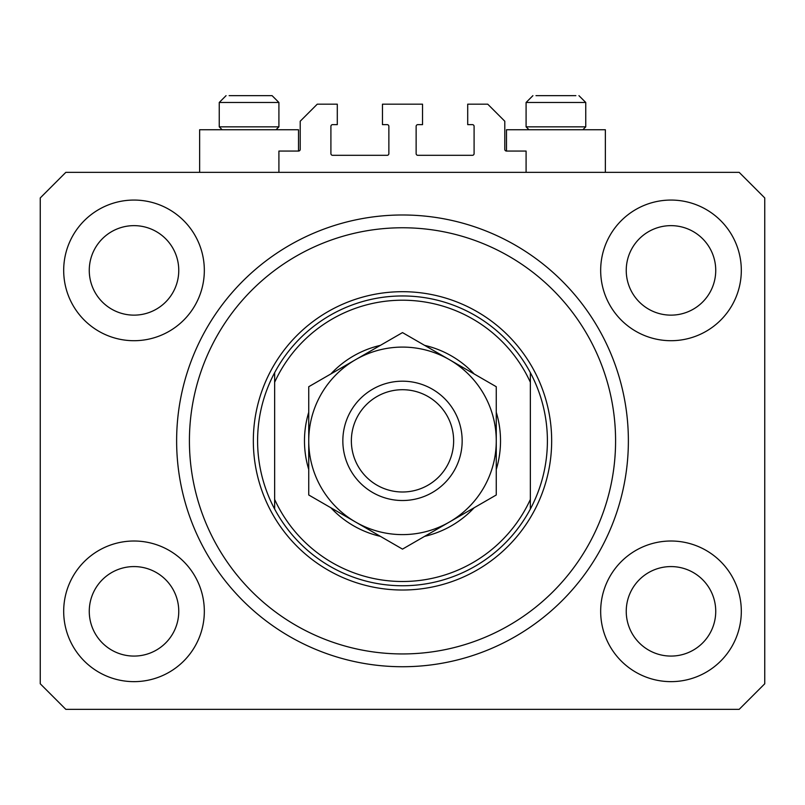 <?xml version="1.0" encoding="UTF-8"?>
<svg xmlns="http://www.w3.org/2000/svg" width="805" height="805" viewBox="0 0 805 805"><rect width="100%" height="100%" fill="white"/><g stroke="black" fill="none" stroke-linecap="round" stroke-linejoin="round"><path stroke-width="1.21" d="M526.088 172.361L526.088 151.058L506.486 151.058A1.701 1.701 0 0 1 504.785 149.348L504.785 121.223L487.739 104.177L467.705 104.177L467.705 124.634L472.394 124.634A1.701 1.701 0 0 1 474.095 126.335L474.095 153.614A1.701 1.701 0 0 1 472.394 155.315L417.845 155.315A1.701 1.701 0 0 1 416.135 153.614L416.135 126.335A1.701 1.701 0 0 1 417.845 124.634L422.534 124.634L422.534 104.177L382.466 104.177L382.466 124.634L387.155 124.634A1.701 1.701 0 0 1 388.865 126.335L388.865 153.614A1.701 1.701 0 0 1 387.155 155.315L332.606 155.315A1.701 1.701 0 0 1 330.905 153.614L330.905 126.335A1.701 1.701 0 0 1 332.606 124.634L337.295 124.634L337.295 104.177L317.261 104.177L300.215 121.223L300.215 149.348A1.701 1.701 0 0 1 298.514 151.058L278.912 151.058L278.912 172.361M63.686 611.327A70.317 70.317 0 0 0 134.012 681.644A70.317 70.317 0 0 0 204.329 611.327A70.317 70.317 0 0 0 134.012 541.01A70.317 70.317 0 0 0 63.686 611.327M600.671 611.327A70.317 70.317 0 0 0 670.988 681.644A70.317 70.317 0 0 0 741.314 611.327A70.317 70.317 0 0 0 670.988 541.01A70.317 70.317 0 0 0 600.671 611.327M600.671 270.389A70.317 70.317 0 0 0 670.988 340.706A70.317 70.317 0 0 0 741.314 270.389A70.317 70.317 0 0 0 670.988 200.063A70.317 70.317 0 0 0 600.671 270.389M63.686 270.389A70.317 70.317 0 0 0 134.012 340.706A70.317 70.317 0 0 0 204.329 270.389A70.317 70.317 0 0 0 134.012 200.063A70.317 70.317 0 0 0 63.686 270.389M605.36 172.361L605.36 129.746L506.486 129.746L506.486 151.058M199.64 172.361L199.64 129.746L298.514 129.746L298.514 151.058M176.627 440.858A225.873 225.873 0 0 0 402.5 666.731A225.873 225.873 0 0 0 628.373 440.858A225.873 225.873 0 0 0 402.5 214.985A225.873 225.873 0 0 0 176.627 440.858M89.264 270.389A44.748 44.748 0 0 0 134.012 315.137A44.748 44.748 0 0 0 178.76 270.389A44.748 44.748 0 0 0 134.012 225.642A44.748 44.748 0 0 0 89.264 270.389M626.24 270.389A44.748 44.748 0 0 0 670.988 315.137A44.748 44.748 0 0 0 715.736 270.389A44.748 44.748 0 0 0 670.988 225.642A44.748 44.748 0 0 0 626.24 270.389M626.24 611.327A44.748 44.748 0 0 0 670.988 656.075A44.748 44.748 0 0 0 715.736 611.327A44.748 44.748 0 0 0 670.988 566.579A44.748 44.748 0 0 0 626.24 611.327M89.264 611.327A44.748 44.748 0 0 0 134.012 656.075A44.748 44.748 0 0 0 178.76 611.327A44.748 44.748 0 0 0 134.012 566.579A44.748 44.748 0 0 0 89.264 611.327M65.819 709.346L739.181 709.346L764.75 683.777L764.75 197.939L739.181 172.361L65.819 172.361L40.25 197.939L40.25 683.777L65.819 709.346M222.14 129.746L219.242 126.848L278.912 126.848L278.912 102.477L272.09 95.654L229.143 95.654M575.857 95.654L535.989 95.654M581.763 126.848L585.758 126.848L585.758 102.477L526.088 102.477L532.91 95.654L526.088 102.477L526.088 126.848L581.763 126.848M563.379 95.654L548.467 95.654M241.621 95.654L234.164 95.654M496.262 412.271A98.019 98.019 0 0 1 496.262 469.446M474.135 507.764A98.019 98.019 0 0 1 424.617 536.351M380.383 536.351A98.019 98.019 0 0 1 330.865 507.764M308.738 469.446A98.019 98.019 0 0 1 308.738 412.271M615.584 440.858A213.084 213.084 0 0 0 402.5 227.765A213.084 213.084 0 0 0 189.417 440.858A213.084 213.084 0 0 0 402.5 653.942A213.084 213.084 0 0 0 615.584 440.858M547.4 440.858A144.9 144.9 0 0 0 530.354 372.665L530.354 382.264A140.633 140.633 0 0 0 274.646 382.264L274.646 499.442A140.633 140.633 0 0 0 530.354 499.442L530.354 509.042A144.9 144.9 0 0 0 547.4 440.858M274.646 372.665A144.9 144.9 0 0 0 402.5 585.758A144.9 144.9 0 0 0 530.354 509.042L530.354 372.665A144.9 144.9 0 0 0 274.646 372.665L274.646 382.264L274.646 372.665M330.865 373.953A98.019 98.019 0 0 1 380.383 345.365M424.617 345.365A98.019 98.019 0 0 1 474.135 373.953M274.646 499.442L274.646 509.042L274.646 499.442M453.638 440.858A51.138 51.138 0 0 0 402.5 389.711A51.138 51.138 0 0 0 351.362 440.858A51.138 51.138 0 0 0 402.5 491.996A51.138 51.138 0 0 0 453.638 440.858M342.839 440.858A59.661 59.661 0 0 1 402.5 381.188A59.661 59.661 0 0 1 462.161 440.858A59.661 59.661 0 0 1 402.5 500.519A59.661 59.661 0 0 1 342.839 440.858M308.738 386.722L308.738 494.984L355.619 522.053A93.762 93.762 0 0 0 496.262 440.858L496.262 386.722L449.381 359.654A93.762 93.762 0 0 0 308.738 440.858A93.762 93.762 0 0 0 355.619 522.053L402.5 549.121L496.262 494.984L496.262 440.858A93.762 93.762 0 0 0 449.381 359.654L402.5 332.596L308.738 386.722L308.738 494.984M496.262 494.984L496.262 386.722M272.09 95.654L278.912 102.477L219.242 102.477L226.064 95.654L219.242 102.477L219.242 126.848M551.667 440.858A149.167 149.167 0 0 1 402.5 590.015A149.167 149.167 0 0 1 253.334 440.858A149.167 149.167 0 0 1 402.5 291.692A149.167 149.167 0 0 1 551.667 440.858M585.758 102.477L578.936 95.654L585.758 102.477M582.86 129.746L585.758 126.848M528.986 129.746L526.088 126.848M276.014 129.746L278.912 126.848"/></g></svg>
